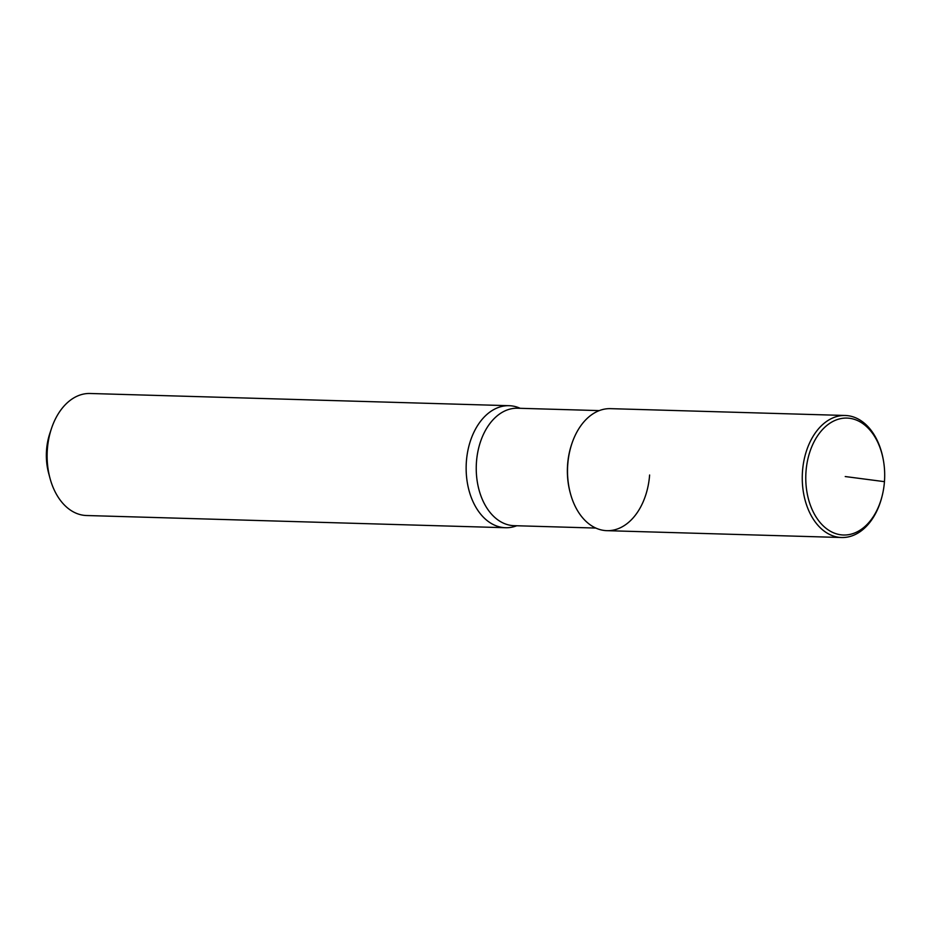 <?xml version="1.0" encoding="UTF-8"?>
<svg xmlns="http://www.w3.org/2000/svg" width="931" height="931" viewBox="0 0 931 931"><rect width="100%" height="100%" fill="white"/><g stroke="black" fill="none" stroke-linecap="round" stroke-linejoin="round"><path stroke-width="1.4" d="M883.31 459.867A58.49 39.439 91.7 0 0 842.194 418.368A58.49 39.439 91.7 0 0 806.013 471.423A58.49 39.439 91.7 0 0 836.178 533.766A58.49 39.439 91.7 0 0 882.274 495.408A58.49 39.439 91.7 0 0 884.45 481.664A58.49 39.439 91.7 0 0 883.31 459.867L883.17 459.088A61.039 41.162 91.7 0 0 845.208 415.482L610.468 408.651A61.039 41.162 91.7 0 0 567.77 464.313A61.039 41.162 91.7 0 1 571.843 443.691L571.541 444.611A58.746 39.614 91.7 0 0 567.607 464.464A58.746 39.614 91.7 0 0 570.144 492.499L570.4 493.442A61.039 41.162 91.7 0 0 614.146 529.937A61.039 41.162 91.7 0 0 649.617 475.008M520.185 408.302A61.039 41.162 91.7 0 0 511.887 405.916A61.039 41.162 91.7 0 0 509.094 405.695A61.039 41.162 91.7 0 0 466.396 461.357A61.039 41.162 91.7 0 0 502.752 527.493A61.039 41.162 91.7 0 0 505.545 527.726A61.039 41.162 91.7 0 0 516.763 525.759M509.094 405.695L90.074 393.487A61.039 41.162 91.7 0 0 51.461 428.539A61.039 41.162 91.7 0 0 47.376 449.161A61.039 41.162 91.7 0 0 50.006 478.29A61.039 41.162 91.7 0 0 86.525 515.518L505.545 527.726M51.461 428.539L49.82 433.474A48.831 32.922 91.7 0 0 46.55 449.964A48.831 32.922 91.7 0 0 48.656 473.262L50.006 478.29M845.208 415.482A61.039 41.162 91.7 0 0 802.51 471.144A61.039 41.162 91.7 0 0 841.659 537.513L606.919 530.67A61.039 41.162 91.7 0 1 567.77 464.313A61.039 41.162 91.7 0 0 570.4 493.442M841.659 537.513A61.039 41.162 91.7 0 0 882.088 496.176L882.274 495.408M845.232 476.544L884.45 481.664M599.238 410.606L517.589 408.232A58.746 39.614 91.7 0 0 476.486 461.811A58.746 39.614 91.7 0 0 511.48 525.468A58.746 39.614 91.7 0 0 514.168 525.678L595.817 528.063"/></g></svg>
